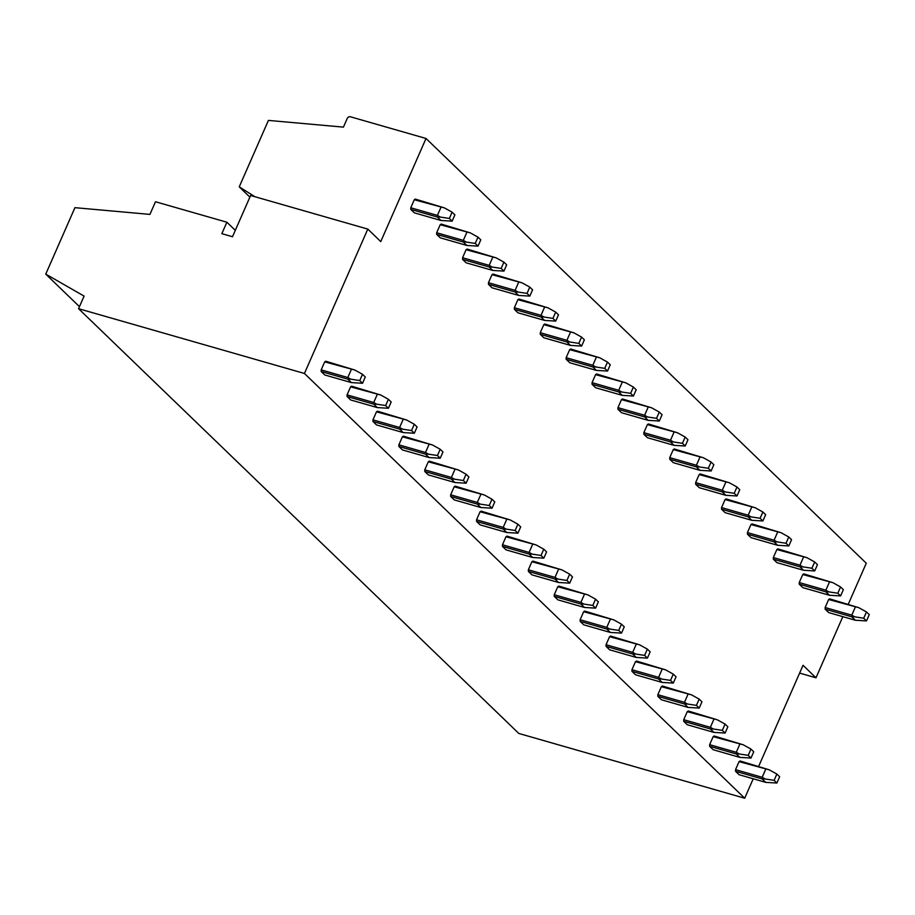 <?xml version="1.0" encoding="UTF-8"?>
<svg xmlns="http://www.w3.org/2000/svg" width="915" height="915" viewBox="0 0 915 915"><rect width="100%" height="100%" fill="white"/><g stroke="black" fill="none" stroke-linecap="round" stroke-linejoin="round"><path stroke-width="1.37" d="M842.829 616.653L815.986 677.809L799.607 673.108M815.986 677.809L803.038 665.308L758.695 766.312M226.874 222.219L155.493 201.758L149.934 214.396L74.927 207.671L45.75 274.123L84.088 296.094L78.564 308.687L304.432 373.469L367.807 229.093L250.607 195.49L232.502 236.733L221.842 233.68L226.874 222.219L235.304 230.351M367.807 229.093L380.754 241.594L426.024 138.474L350.376 116.777A2.573 2.139 -46 0 0 347.243 118.458L343.434 127.128L268.415 120.403L239.238 186.854L254.953 196.736M45.75 274.123L79.456 306.651M78.564 308.687L518.816 733.453L744.696 798.223L753.228 778.779M304.432 373.469L744.696 798.223M239.238 186.854L249.886 197.125M426.024 138.474L866.276 563.228L848.296 604.197M351.383 382.596L347.814 379.153L350.834 379.199L347.814 377.518L321.176 369.877L321.176 371.513L324.745 374.956L351.383 382.596L362.534 383.259L365.291 376.991L362.5 374.292L354.86 370.037L324.699 361.86L325.706 361.208L354.86 370.037M362.534 383.259L359.744 380.571L362.5 374.292M347.814 379.153L321.176 371.513M359.744 380.571L350.834 379.199M347.814 377.518L351.326 369.5M321.176 369.877L324.699 361.86M440.984 220.481L437.416 217.038L410.778 209.398L414.346 212.84L440.984 220.481L452.136 221.133L454.892 214.865L452.101 212.177L444.461 207.911L414.289 199.744L415.307 199.081L444.461 207.911M452.136 221.133L449.345 218.445L452.101 212.177M440.927 207.373L437.404 215.402L440.435 217.084L449.345 218.445M437.404 215.402L410.778 207.762L414.289 199.744M437.416 217.038L440.435 217.084M410.778 207.762L410.778 209.398M377.289 407.587L373.72 404.144L376.728 404.19L373.709 402.509L347.071 394.868L347.082 396.504L350.651 399.947L377.289 407.587L388.44 408.25L391.185 401.971L388.395 399.283L380.754 395.028L350.594 386.851L351.6 386.187L380.754 395.028M388.44 408.25L385.65 405.551L388.395 399.283M373.72 404.144L347.082 396.504M385.65 405.551L376.728 404.19M373.709 402.509L377.232 394.479M347.071 394.868L350.594 386.851M466.879 245.46L463.31 242.018L436.672 234.377L440.241 237.82L466.879 245.46L478.03 246.124L480.787 239.856L477.996 237.157L470.356 232.902L440.195 224.724L441.202 224.072L470.356 232.902M478.03 246.124L475.24 243.436L477.996 237.157M466.833 232.364L463.31 240.382L466.33 242.063L475.24 243.436M463.31 240.382L436.672 232.742L440.195 224.724M463.31 242.018L466.33 242.063M436.672 232.742L436.672 234.377M403.183 432.566L399.615 429.124L402.634 429.181L399.603 427.488L372.965 419.848L372.977 421.495L376.545 424.937L403.183 432.566L414.335 433.23L417.091 426.962L414.301 424.263L406.649 420.008L376.488 411.83L377.506 411.178L406.649 420.008M414.335 433.23L411.544 430.542L414.301 424.263M399.615 429.124L372.977 421.495M411.544 430.542L402.634 429.181M399.603 427.488L403.126 419.47M372.965 419.848L376.488 411.83M492.785 270.451L489.216 267.008L462.578 259.368L466.147 262.811L492.785 270.451L503.936 271.103L506.681 264.835L503.891 262.147L496.25 257.893L466.09 249.715L467.096 249.052L496.25 257.893M503.936 271.103L501.146 268.415L503.891 262.147M492.728 257.344L489.205 265.373L492.224 267.054L501.146 268.415M489.205 265.373L462.567 257.733L466.09 249.715M489.216 267.008L492.224 267.054M462.567 257.733L462.578 259.368M429.078 457.557L425.509 454.115L428.529 454.16L425.498 452.479L398.871 444.839L398.871 446.474L402.44 449.917L429.078 457.557L440.229 458.221L442.986 451.941L440.195 449.254L432.555 444.999L402.383 436.821L403.401 436.158L432.555 444.999M440.229 458.221L437.439 455.521L440.195 449.254M425.509 454.115L398.871 446.474M437.439 455.521L428.529 454.16M425.498 452.479L429.021 444.45M398.871 444.839L402.383 436.821M518.679 295.431L515.111 291.988L488.473 284.359L492.041 287.802L518.679 295.431L529.831 296.094L532.587 289.826L529.796 287.127L522.145 282.872L491.984 274.694L493.002 274.043L522.145 282.872M529.831 296.094L527.04 293.406L529.796 287.127M518.622 282.335L515.099 290.352L518.13 292.045L527.04 293.406M515.099 290.352L488.461 282.712L491.984 274.694M515.111 291.988L518.13 292.045M488.461 282.712L488.473 284.359M454.972 482.537L451.404 479.094L454.423 479.151L451.404 477.458L424.766 469.818L424.766 471.465L428.334 474.908L454.972 482.537L466.124 483.2L468.88 476.932L466.09 474.233L458.449 469.978L428.289 461.8L429.295 461.149L458.449 469.978M466.124 483.2L463.333 480.512L466.09 474.233M451.404 479.094L424.766 471.465M463.333 480.512L454.423 479.151M451.404 477.458L454.927 469.441M424.766 469.818L428.289 461.8M544.574 320.422L541.005 316.979L514.367 309.339L517.936 312.781L544.574 320.422L555.725 321.085L558.482 314.806L555.691 312.118L548.051 307.863L517.879 299.685L518.897 299.022L548.051 307.863M555.725 321.085L552.935 318.386L555.691 312.118M544.516 307.314L540.994 315.343L544.025 317.025L552.935 318.386M540.994 315.343L514.367 307.703L517.879 299.685M541.005 316.979L544.025 317.025M514.367 307.703L514.367 309.339M480.878 507.528L477.31 504.085L480.318 504.131L477.298 502.449L450.66 494.809L450.672 496.445L454.24 499.887L480.878 507.528L492.03 508.191L494.775 501.912L491.984 499.224L484.344 494.969L454.183 486.791L455.19 486.14L484.344 494.969M492.03 508.191L489.239 505.492L491.984 499.224M477.31 504.085L450.672 496.445M489.239 505.492L480.318 504.131M477.298 502.449L480.821 494.432M450.66 494.809L454.183 486.791M570.468 345.401L566.9 341.958L540.273 334.33L543.842 337.772L570.468 345.401L581.62 346.064L584.376 339.797L581.585 337.097L573.945 332.843L543.784 324.665L544.791 324.013L573.945 332.843M581.62 346.064L578.829 343.377L581.585 337.097M570.422 332.305L566.9 340.323L569.919 342.016L578.829 343.377M566.9 340.323L540.262 332.683L543.784 324.665M566.9 341.958L569.919 342.016M540.262 332.683L540.273 334.33M506.773 532.519L503.204 529.064L506.224 529.122L503.193 527.429L476.555 519.789L476.566 521.436L480.135 524.878L506.773 532.519L517.924 533.171L520.681 526.903L517.89 524.203L510.238 519.949L480.078 511.771L481.096 511.119L510.238 519.949M517.924 533.171L515.134 530.483L517.89 524.203M503.204 529.064L476.566 521.436M515.134 530.483L506.224 529.122M503.193 527.429L506.716 519.411M476.555 519.789L480.078 511.771M596.374 370.392L592.806 366.949L566.168 359.309L569.736 362.752L596.374 370.392L607.526 371.055L610.271 364.776L607.48 362.088L599.84 357.834L569.679 349.656L570.697 349.004L599.84 357.834M607.526 371.055L604.735 368.356L607.48 362.088M596.317 357.296L592.794 365.314L595.814 366.995L604.735 368.356M592.794 365.314L566.156 357.674L569.679 349.656M592.806 366.949L595.814 366.995M566.156 357.674L566.168 359.309M532.667 557.498L529.099 554.055L532.118 554.101L529.087 552.42L502.461 544.78L502.461 546.415L506.029 549.858L532.667 557.498L543.819 558.161L546.575 551.882L543.784 549.194L536.144 544.94L505.972 536.762L506.99 536.11L536.144 544.94M543.819 558.161L541.028 555.462L543.784 549.194M529.099 554.055L502.461 546.415M541.028 555.462L532.118 554.101M529.087 552.42L532.61 544.402M502.461 544.78L505.972 536.762M622.269 395.372L618.7 391.929L592.062 384.3L595.631 387.743L622.269 395.372L633.42 396.035L636.177 389.767L633.386 387.068L625.746 382.813L595.574 374.635L596.591 373.983L625.746 382.813M633.42 396.035L630.629 393.347L633.386 387.068M622.211 382.276L618.689 390.293L621.72 391.986L630.629 393.347M618.689 390.293L592.051 382.653L595.574 374.635M618.7 391.929L621.72 391.986M592.051 382.653L592.062 384.3M558.562 582.489L554.993 579.046L558.013 579.092L554.993 577.399L528.355 569.771L528.367 571.406L531.935 574.849L558.562 582.489L569.713 583.141L572.47 576.873L569.679 574.185L562.039 569.919L531.878 561.741L532.885 561.089L562.039 569.919M569.713 583.141L566.923 580.453L569.679 574.185M554.993 579.046L528.367 571.406M566.923 580.453L558.013 579.092M554.993 577.399L558.516 569.382M528.355 569.771L531.878 561.741M648.163 420.362L644.595 416.92L617.957 409.279L621.525 412.722L648.163 420.362L659.315 421.026L662.071 414.747L659.28 412.059L651.64 407.804L621.479 399.626L622.486 398.974L651.64 407.804M659.315 421.026L656.524 418.327L659.28 412.059M648.106 407.267L644.595 415.284L647.614 416.966L656.524 418.327M644.595 415.284L617.957 407.644L621.479 399.626M644.595 416.92L647.614 416.966M617.957 407.644L617.957 409.279M584.468 607.469L580.899 604.026L583.907 604.072L580.888 602.39L554.25 594.75L554.261 596.386L557.83 599.828L584.468 607.469L595.619 608.132L598.364 601.853L595.574 599.165L587.933 594.91L557.773 586.732L558.791 586.08L587.933 594.91M595.619 608.132L592.829 605.433L595.574 599.165M580.899 604.026L554.261 596.386M592.829 605.433L583.907 604.072M580.888 602.39L584.41 594.373M554.25 594.75L557.773 586.732M674.058 445.353L670.489 441.911L643.863 434.27L647.431 437.713L674.058 445.353L685.209 446.005L687.966 439.738L685.175 437.05L677.535 432.784L647.374 424.606L648.38 423.954L677.535 432.784M685.209 446.005L682.43 443.318L685.175 437.05M674.012 432.246L670.489 440.264L673.509 441.956L682.43 443.318M670.489 440.264L643.851 432.635L647.374 424.606M670.489 441.911L673.509 441.956M643.851 432.635L643.863 434.27M610.362 632.459L606.794 629.017L609.813 629.062L606.782 627.37L580.144 619.741L580.156 621.376L583.724 624.819L610.362 632.459L621.514 633.111L624.27 626.844L621.479 624.156L613.839 619.89L583.667 611.712L584.685 611.06L613.839 619.89M621.514 633.111L618.723 630.424L621.479 624.156M606.794 629.017L580.156 621.376M618.723 630.424L609.813 629.062M606.782 627.37L610.305 619.352M580.144 619.741L583.667 611.712M699.964 470.333L696.395 466.89L669.757 459.25L673.326 462.693L699.964 470.333L711.115 470.996L713.86 464.717L711.069 462.029L703.429 457.775L673.268 449.597L674.286 448.945L703.429 457.775M711.115 470.996L708.324 468.297L711.069 462.029M699.906 457.237L696.384 465.255L699.415 466.936L708.324 468.297M696.384 465.255L669.746 457.614L673.268 449.597M696.395 466.89L699.415 466.936M669.746 457.614L669.757 459.25M636.257 657.439L632.688 653.996L635.708 654.042L632.688 652.361L606.05 644.72L606.05 646.356L609.619 649.799L636.257 657.439L647.408 658.102L650.165 651.835L647.374 649.135L639.734 644.881L609.573 636.703L610.58 636.051L639.734 644.881M647.408 658.102L644.618 655.403L647.374 649.135M632.688 653.996L606.05 646.356M644.618 655.403L635.708 654.042M632.688 652.361L636.2 644.343M606.05 644.72L609.573 636.703M725.858 495.324L722.29 491.881L695.652 484.241L699.22 487.684L725.858 495.324L737.01 495.976L739.766 489.708L736.975 487.02L729.335 482.754L699.163 474.576L700.181 473.924L729.335 482.754M737.01 495.976L734.219 493.288L736.975 487.02M725.801 482.216L722.278 490.234L725.309 491.927L734.219 493.288M722.278 490.234L695.64 482.605L699.163 474.576M722.29 491.881L725.309 491.927M695.64 482.605L695.652 484.241M662.151 682.43L658.583 678.987L661.602 679.033L658.583 677.352L631.945 669.711L631.956 671.347L635.525 674.79L662.151 682.43L673.303 683.082L676.059 676.814L673.268 674.126L665.628 669.86L635.468 661.682L636.474 661.03L665.628 669.86M673.303 683.082L670.523 680.394L673.268 674.126M658.583 678.987L631.956 671.347M670.523 680.394L661.602 679.033M658.583 677.352L662.105 669.323M631.945 669.711L635.468 661.682M751.753 520.303L748.184 516.861L721.546 509.22L725.115 512.663L751.753 520.303L762.904 520.967L765.661 514.699L762.87 512L755.23 507.745L725.069 499.567L726.075 498.915L755.23 507.745M762.904 520.967L760.113 518.267L762.87 512M751.695 507.207L748.184 515.225L751.204 516.906L760.113 518.267M748.184 515.225L721.546 507.585L725.069 499.567M748.184 516.861L751.204 516.906M721.546 507.585L721.546 509.22M688.057 707.409L684.489 703.967L687.508 704.012L684.477 702.331L657.839 694.691L657.851 696.326L661.419 699.769L688.057 707.409L699.209 708.073L701.954 701.805L699.163 699.106L691.523 694.851L661.362 686.673L662.38 686.021L691.523 694.851M699.209 708.073L696.418 705.385L699.163 699.106M684.489 703.967L657.851 696.326M696.418 705.385L687.508 704.012M684.477 702.331L688 694.313M657.839 694.691L661.362 686.673M777.647 545.294L774.079 541.852L747.452 534.211L751.021 537.654L777.647 545.294L788.81 545.946L791.555 539.678L788.764 536.991L781.124 532.724L750.963 524.547L751.97 523.895L781.124 532.724M788.81 545.946L786.019 543.258L788.764 536.991M777.601 532.187L774.079 540.205L777.098 541.897L786.019 543.258M774.079 540.205L747.441 532.576L750.963 524.547M774.079 541.852L777.098 541.897M747.441 532.576L747.452 534.211M713.952 732.4L710.383 728.958L713.403 729.003L710.372 727.322L683.734 719.682L683.745 721.317L687.314 724.76L713.952 732.4L725.103 733.052L727.86 726.785L725.069 724.097L717.429 719.842L687.257 711.664L688.274 711.001L717.429 719.842M725.103 733.052L722.312 730.364L725.069 724.097M710.383 728.958L683.745 721.317M722.312 730.364L713.403 729.003M710.372 727.322L713.894 719.293M683.734 719.682L687.257 711.664M803.553 570.274L799.985 566.831L773.347 559.191L776.915 562.634L803.553 570.274L814.705 570.937L817.45 564.669L814.67 561.97L807.019 557.715L776.858 549.538L777.876 548.886L807.019 557.715M814.705 570.937L811.914 568.249L814.67 561.97M803.496 557.178L799.973 565.196L803.004 566.877L811.914 568.249M799.973 565.196L773.335 557.555L776.858 549.538M799.985 566.831L803.004 566.877M773.335 557.555L773.347 559.191M739.846 757.38L736.278 753.937L739.297 753.983L736.278 752.302L709.64 744.661L709.64 746.297L713.208 749.74L739.846 757.38L750.998 758.043L753.754 751.775L750.963 749.076L743.323 744.821L713.162 736.644L714.169 735.992L743.323 744.821M750.998 758.043L748.207 755.355L750.963 749.076M736.278 753.937L709.64 746.297M748.207 755.355L739.297 753.983M736.278 752.302L739.789 744.284M709.64 744.661L713.162 736.644M829.448 595.265L825.879 591.822L799.241 584.182L802.81 587.624L829.448 595.265L840.599 595.917L843.356 589.649L840.565 586.961L832.925 582.695L802.752 574.529L803.77 573.865L832.925 582.695M840.599 595.917L837.808 593.229L840.565 586.961M829.39 582.157L825.868 590.186L828.899 591.868L837.808 593.229M825.868 590.186L799.241 582.546L802.752 574.529M825.879 591.822L828.899 591.868M799.241 582.546L799.241 584.182M765.741 782.371L762.172 778.928L765.192 778.974L762.172 777.293L735.534 769.652L735.546 771.288L739.114 774.731L765.741 782.371L776.904 783.034L779.649 776.755L776.858 774.067L769.218 769.812L739.057 761.635L740.063 760.971L769.218 769.812M776.904 783.034L774.113 780.335L776.858 774.067M762.172 778.928L735.546 771.288M774.113 780.335L765.192 778.974M762.172 777.293L765.695 769.263M735.534 769.652L739.057 761.635M855.342 620.244L851.774 616.802L825.136 609.161L828.704 612.604L855.342 620.244L866.494 620.908L869.25 614.64L866.459 611.941L858.819 607.686L828.658 599.508L829.665 598.856L858.819 607.686M866.494 620.908L863.703 618.22L866.459 611.941M855.285 607.148L851.774 615.166L854.793 616.847L863.703 618.22M851.774 615.166L825.136 607.526L828.658 599.508M851.774 616.802L854.793 616.847M825.136 607.526L825.136 609.161"/></g></svg>
